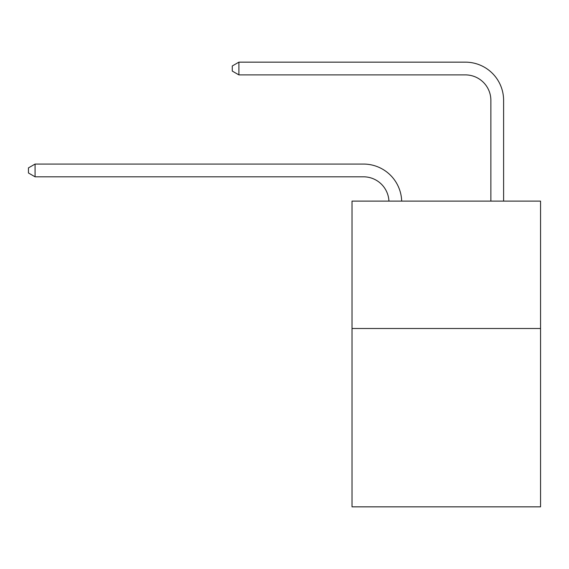 <?xml version="1.0" encoding="UTF-8"?>
<svg xmlns="http://www.w3.org/2000/svg" width="569" height="569" viewBox="0 0 569 569"><rect width="100%" height="100%" fill="white"/><g stroke="black" fill="none" stroke-linecap="round" stroke-linejoin="round"><path stroke-width="0.85" d="M540.55 328.498L540.55 506.844L352.019 506.844L352.019 201.113L540.55 201.113L540.55 328.498L352.019 328.498M363.477 176.81A25.477 25.477 0 0 1 388.933 201.113A25.477 25.477 0 0 0 363.477 176.81A25.477 25.477 0 0 1 388.933 201.113A25.477 25.477 0 0 0 363.477 176.81A25.477 25.477 0 0 1 388.933 201.113A25.477 25.477 0 0 0 363.477 176.81A25.477 25.477 0 0 1 388.933 201.113A25.477 25.477 0 0 0 363.477 176.81L35.072 176.81L28.45 172.983L28.45 167.891L35.072 164.064L363.477 164.064A38.215 38.215 0 0 1 401.678 201.113M490.869 201.113L490.869 100.372A25.477 25.477 0 0 0 465.392 74.895L238.895 74.895L232.273 71.075L232.273 65.976L238.895 62.156L465.392 62.156A38.215 38.215 0 0 1 503.608 100.372L503.608 201.113M35.072 176.81L35.072 164.064L363.477 164.064M490.869 100.372A25.477 25.477 0 0 0 465.392 74.895A25.477 25.477 0 0 1 490.869 100.372A25.477 25.477 0 0 0 465.392 74.895A25.477 25.477 0 0 1 490.869 100.372A25.477 25.477 0 0 0 465.392 74.895A25.477 25.477 0 0 1 490.869 100.372A25.477 25.477 0 0 0 465.392 74.895M238.895 74.895L238.895 62.156L465.392 62.156"/></g></svg>
